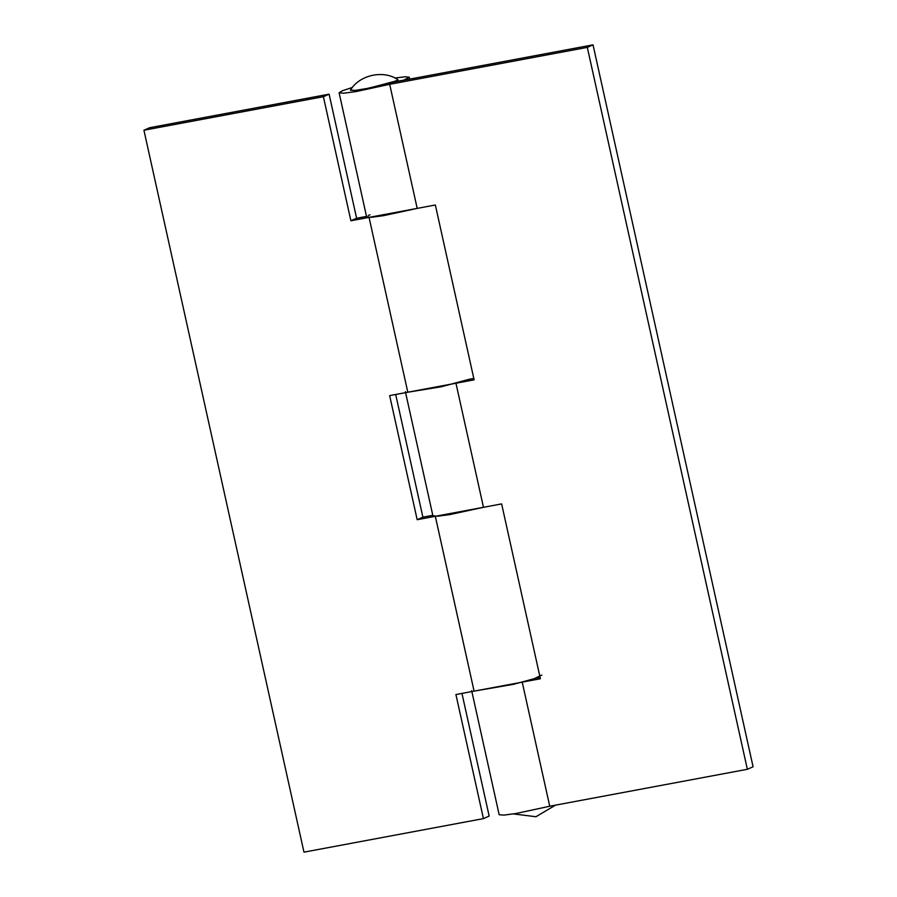 <?xml version="1.0" encoding="UTF-8"?>
<svg xmlns="http://www.w3.org/2000/svg" width="897" height="897" viewBox="0 0 897 897"><rect width="100%" height="100%" fill="white"/><g stroke="black" fill="none" stroke-linecap="round" stroke-linejoin="round"><path stroke-width="1.35" d="M461.955 693.403L489.157 816.079L483.438 818.613L455.923 694.536L474.087 691.139L435.325 516.302L417.172 519.699L422.891 517.165L395.689 394.489M541.822 675.071L534.063 678.726L513.589 684.299L474.087 691.139L540.386 678.749L501.625 503.912L435.325 516.302M432.78 515.315L422.891 517.165M405.377 391.709L432.892 515.786L437.534 516.212L449.7 514.609L483.472 507.31L455.956 383.232L407.81 392.224L441.189 386.786L469.804 379.128M455.956 383.232L474.109 379.835L435.348 204.998L369.048 217.388L407.81 392.224L389.657 395.611L417.172 519.699M329.109 94.174L356.614 218.251L350.895 220.774L323.391 96.697L143.924 130.233L149.642 127.71L329.109 94.174L323.391 96.697M356.614 218.251L366.514 216.401M369.99 214.787L368.23 215.56M369.048 217.388L350.895 220.774M483.438 818.613L303.971 852.15L143.924 130.233M536.092 678.098L539.893 676.54M473.807 378.433L469.49 379.24M352.431 87.435L342.475 90.709L339.111 92.795L366.615 216.872L371.268 217.298L383.434 215.684L417.195 208.384L389.69 84.307L587.311 47.384L593.029 44.85L392.236 82.367L366.144 88.702L354.876 90.451L350.435 90.283M535.756 678.154L540.072 677.347M403.549 80.259L409.279 77.232L405.354 76.772L394.949 78.017M339.111 92.795L343.753 93.21L355.93 91.606L389.69 84.307M403.538 80.203L394.075 81.762L397.965 79.743M593.029 44.85L753.076 766.767L747.358 769.29L549.738 806.224L522.222 682.146M471.654 690.623L499.158 814.711L503.8 815.126L515.966 813.523L549.738 806.224M747.358 769.29L587.311 47.384M350.48 90.092L355.167 90.429L369.059 88.141L396.362 80.865L397.842 79.598C383.311 69.663 359.45 74.956 350.48 90.092M409.705 79.104L409.279 77.232M555.467 805.158L535.957 816.73L513.499 813.927"/></g></svg>

